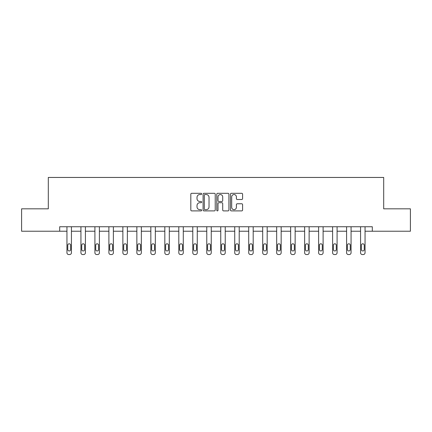 <?xml version="1.0" encoding="UTF-8"?>
<svg xmlns="http://www.w3.org/2000/svg" width="432" height="432" viewBox="0 0 432 432"><rect width="100%" height="100%" fill="white"/><g stroke="black" fill="none" stroke-linecap="round" stroke-linejoin="round"><path stroke-width="0.65" d="M201.658 193.919A0.616 0.616 0 0 0 201.042 193.304L191.695 193.304A0.88 0.88 0 0 0 190.82 194.179L190.82 210.017A0.88 0.88 0 0 0 191.695 210.897L201.042 210.897A0.616 0.616 0 0 0 201.658 210.281A0.616 0.616 0 0 0 201.042 209.666L199.832 209.666A2.813 2.813 0 0 1 197.019 206.847L197.019 205.529A2.813 2.813 0 0 1 199.832 202.716L201.042 202.716A0.616 0.616 0 0 0 201.658 202.1A0.616 0.616 0 0 0 201.042 201.485L199.832 201.485A2.813 2.813 0 0 1 197.019 198.666L197.019 197.348A2.813 2.813 0 0 1 199.832 194.535L201.042 194.535A0.616 0.616 0 0 0 201.658 193.919M241.709 199.503A0.88 0.88 0 0 0 242.59 198.623L242.59 194.179A0.88 0.88 0 0 0 241.709 193.304L231.331 193.304A0.88 0.88 0 0 0 230.45 194.179L230.45 210.017A0.88 0.88 0 0 0 231.331 210.897L241.709 210.897A0.88 0.88 0 0 0 242.59 210.017L242.59 204.649A0.88 0.88 0 0 0 241.709 203.769L237.265 203.769A0.88 0.88 0 0 0 236.39 204.649L236.39 207.311A2.354 2.354 0 0 1 234.036 209.666A2.354 2.354 0 0 1 231.682 207.311L231.682 196.884A2.354 2.354 0 0 1 234.036 194.535A2.354 2.354 0 0 1 236.39 196.884L236.39 198.623A0.88 0.88 0 0 0 237.265 199.503L241.709 199.503M59.692 231.228L21.6 231.228L21.6 208.823L48.308 208.823L48.308 177.449L383.692 177.449L383.692 208.823L410.4 208.823L410.4 231.228L372.308 231.228L372.308 226.746L59.692 226.746L59.692 231.228L66.949 231.228L66.949 252.758A1.793 1.793 0 0 0 68.742 254.551L69.638 254.551A1.793 1.793 0 0 0 71.431 252.758L71.431 231.228L80.935 231.228L80.935 252.758A1.793 1.793 0 0 0 82.728 254.551L83.619 254.551A1.793 1.793 0 0 0 85.412 252.758L85.412 231.228L94.916 231.228L94.916 252.758A1.793 1.793 0 0 0 96.709 254.551L97.605 254.551A1.793 1.793 0 0 0 99.398 252.758L99.398 231.228L108.896 231.228L108.896 252.758A1.793 1.793 0 0 0 110.689 254.551L111.586 254.551A1.793 1.793 0 0 0 113.378 252.758L113.378 231.228L122.877 231.228L122.877 252.758A1.793 1.793 0 0 0 124.67 254.551L125.566 254.551A1.793 1.793 0 0 0 127.359 252.758L127.359 231.228L136.858 231.228L136.858 252.758A1.793 1.793 0 0 0 138.65 254.551L139.547 254.551A1.793 1.793 0 0 0 141.34 252.758L141.34 231.228L150.844 231.228L150.844 252.758A1.793 1.793 0 0 0 152.636 254.551L153.533 254.551A1.793 1.793 0 0 0 155.32 252.758L155.32 231.228L164.824 231.228L164.824 252.758A1.793 1.793 0 0 0 166.617 254.551L167.513 254.551A1.793 1.793 0 0 0 169.306 252.758L169.306 231.228L178.805 231.228L178.805 252.758A1.793 1.793 0 0 0 180.598 254.551L181.494 254.551A1.793 1.793 0 0 0 183.287 252.758L183.287 231.228L192.785 231.228L192.785 252.758A1.793 1.793 0 0 0 194.578 254.551L195.475 254.551A1.793 1.793 0 0 0 197.267 252.758L197.267 231.228L206.766 231.228L206.766 252.758A1.793 1.793 0 0 0 208.559 254.551L209.455 254.551A1.793 1.793 0 0 0 211.248 252.758L211.248 231.228L220.752 231.228L220.752 252.758A1.793 1.793 0 0 0 222.545 254.551L223.441 254.551A1.793 1.793 0 0 0 225.234 252.758L225.234 231.228L234.733 231.228L234.733 252.758A1.793 1.793 0 0 0 236.525 254.551L237.422 254.551A1.793 1.793 0 0 0 239.215 252.758L239.215 231.228L248.713 231.228L248.713 252.758A1.793 1.793 0 0 0 250.506 254.551L251.402 254.551A1.793 1.793 0 0 0 253.195 252.758L253.195 231.228L262.694 231.228L262.694 252.758A1.793 1.793 0 0 0 264.487 254.551L265.383 254.551A1.793 1.793 0 0 0 267.176 252.758L267.176 231.228L276.68 231.228L276.68 252.758A1.793 1.793 0 0 0 278.467 254.551L279.364 254.551A1.793 1.793 0 0 0 281.156 252.758L281.156 231.228L290.66 231.228L290.66 252.758A1.793 1.793 0 0 0 292.453 254.551L293.35 254.551A1.793 1.793 0 0 0 295.142 252.758L295.142 231.228L304.641 231.228L304.641 252.758A1.793 1.793 0 0 0 306.434 254.551L307.33 254.551A1.793 1.793 0 0 0 309.123 252.758L309.123 231.228L318.622 231.228L318.622 252.758A1.793 1.793 0 0 0 320.414 254.551L321.311 254.551A1.793 1.793 0 0 0 323.104 252.758L323.104 231.228L332.602 231.228L332.602 252.758A1.793 1.793 0 0 0 334.395 254.551L335.291 254.551A1.793 1.793 0 0 0 337.084 252.758L337.084 231.228L346.588 231.228L346.588 252.758A1.793 1.793 0 0 0 348.381 254.551L349.272 254.551A1.793 1.793 0 0 0 351.065 252.758L351.065 231.228L360.569 231.228L360.569 252.758A1.793 1.793 0 0 0 362.362 254.551L363.258 254.551A1.793 1.793 0 0 0 365.051 252.758L365.051 231.228L372.308 231.228M215.228 194.179A0.88 0.88 0 0 0 214.353 193.304L203.969 193.304A0.88 0.88 0 0 0 203.089 194.179L203.089 210.017A0.88 0.88 0 0 0 203.969 210.897L214.353 210.897A0.88 0.88 0 0 0 215.228 210.017L215.228 194.179M217.647 193.304L228.031 193.304A0.88 0.88 0 0 1 228.911 194.179L228.911 210.017A0.88 0.88 0 0 1 228.031 210.897L223.587 210.897A0.88 0.88 0 0 1 222.707 210.017L222.707 203.596A0.88 0.88 0 0 0 221.827 202.716L218.884 202.716A0.88 0.88 0 0 0 218.003 203.596L218.003 210.281A0.616 0.616 0 0 1 217.388 210.897A0.616 0.616 0 0 1 216.772 210.281L216.772 194.179A0.88 0.88 0 0 1 217.647 193.304M204.935 194.535A0.616 0.616 0 0 0 204.32 195.151L204.32 209.05A0.616 0.616 0 0 0 204.935 209.666L206.215 209.666A2.813 2.813 0 0 0 209.029 206.847L209.029 197.348A2.813 2.813 0 0 0 206.215 194.535L204.935 194.535M222.707 196.933A2.354 2.354 0 0 0 220.352 194.578A2.354 2.354 0 0 0 218.003 196.933L218.003 200.605A0.88 0.88 0 0 0 218.884 201.485L221.827 201.485A0.88 0.88 0 0 0 222.707 200.605L222.707 196.933M71.431 226.746L71.431 252.758M66.949 226.746L66.949 252.758M70.627 249.529A1.436 1.436 0 0 1 69.19 250.965A1.436 1.436 0 0 1 67.759 249.529L67.759 245.225A1.436 1.436 0 0 1 69.19 243.794A1.436 1.436 0 0 1 70.627 245.225L70.627 249.529M68.742 254.551L69.638 254.551M85.412 226.746L85.412 252.758M80.935 226.746L80.935 252.758M84.607 249.529A1.436 1.436 0 0 1 83.171 250.965A1.436 1.436 0 0 1 81.74 249.529L81.74 245.225A1.436 1.436 0 0 1 83.171 243.794A1.436 1.436 0 0 1 84.607 245.225L84.607 249.529M82.728 254.551L83.619 254.551M99.398 226.746L99.398 252.758M94.916 226.746L94.916 252.758M98.588 249.529A1.436 1.436 0 0 1 97.157 250.965A1.436 1.436 0 0 1 95.72 249.529L95.72 245.225A1.436 1.436 0 0 1 97.157 243.794A1.436 1.436 0 0 1 98.588 245.225L98.588 249.529M96.709 254.551L97.605 254.551M113.378 226.746L113.378 252.758M108.896 226.746L108.896 252.758M112.568 249.529A1.436 1.436 0 0 1 111.137 250.965A1.436 1.436 0 0 1 109.701 249.529L109.701 245.225A1.436 1.436 0 0 1 111.137 243.794A1.436 1.436 0 0 1 112.568 245.225L112.568 249.529M110.689 254.551L111.586 254.551M127.359 226.746L127.359 252.758M122.877 226.746L122.877 252.758M126.554 249.529A1.436 1.436 0 0 1 125.118 250.965A1.436 1.436 0 0 1 123.687 249.529L123.687 245.225A1.436 1.436 0 0 1 125.118 243.794A1.436 1.436 0 0 1 126.554 245.225L126.554 249.529M124.67 254.551L125.566 254.551M141.34 226.746L141.34 252.758M136.858 226.746L136.858 252.758M140.535 249.529A1.436 1.436 0 0 1 139.099 250.965A1.436 1.436 0 0 1 137.668 249.529L137.668 245.225A1.436 1.436 0 0 1 139.099 243.794A1.436 1.436 0 0 1 140.535 245.225L140.535 249.529M138.65 254.551L139.547 254.551M155.32 226.746L155.32 252.758M150.844 226.746L150.844 252.758M154.516 249.529A1.436 1.436 0 0 1 153.085 250.965A1.436 1.436 0 0 1 151.648 249.529L151.648 245.225A1.436 1.436 0 0 1 153.085 243.794A1.436 1.436 0 0 1 154.516 245.225L154.516 249.529M152.636 254.551L153.533 254.551M169.306 226.746L169.306 252.758M164.824 226.746L164.824 252.758M168.496 249.529A1.436 1.436 0 0 1 167.065 250.965A1.436 1.436 0 0 1 165.629 249.529L165.629 245.225A1.436 1.436 0 0 1 167.065 243.794A1.436 1.436 0 0 1 168.496 245.225L168.496 249.529M166.617 254.551L167.513 254.551M183.287 226.746L183.287 252.758M178.805 226.746L178.805 252.758M182.482 249.529A1.436 1.436 0 0 1 181.046 250.965A1.436 1.436 0 0 1 179.609 249.529L179.609 245.225A1.436 1.436 0 0 1 181.046 243.794A1.436 1.436 0 0 1 182.482 245.225L182.482 249.529M180.598 254.551L181.494 254.551M197.267 226.746L197.267 252.758M192.785 226.746L192.785 252.758M196.463 249.529A1.436 1.436 0 0 1 195.026 250.965A1.436 1.436 0 0 1 193.595 249.529L193.595 245.225A1.436 1.436 0 0 1 195.026 243.794A1.436 1.436 0 0 1 196.463 245.225L196.463 249.529M194.578 254.551L195.475 254.551M211.248 226.746L211.248 252.758M206.766 226.746L206.766 252.758M210.443 249.529A1.436 1.436 0 0 1 209.007 250.965A1.436 1.436 0 0 1 207.576 249.529L207.576 245.225A1.436 1.436 0 0 1 209.007 243.794A1.436 1.436 0 0 1 210.443 245.225L210.443 249.529M208.559 254.551L209.455 254.551M225.234 226.746L225.234 252.758M220.752 226.746L220.752 252.758M224.424 249.529A1.436 1.436 0 0 1 222.993 250.965A1.436 1.436 0 0 1 221.557 249.529L221.557 245.225A1.436 1.436 0 0 1 222.993 243.794A1.436 1.436 0 0 1 224.424 245.225L224.424 249.529M222.545 254.551L223.441 254.551M239.215 226.746L239.215 252.758M234.733 226.746L234.733 252.758M238.405 249.529A1.436 1.436 0 0 1 236.974 250.965A1.436 1.436 0 0 1 235.537 249.529L235.537 245.225A1.436 1.436 0 0 1 236.974 243.794A1.436 1.436 0 0 1 238.405 245.225L238.405 249.529M236.525 254.551L237.422 254.551M253.195 226.746L253.195 252.758M248.713 226.746L248.713 252.758M252.391 249.529A1.436 1.436 0 0 1 250.954 250.965A1.436 1.436 0 0 1 249.518 249.529L249.518 245.225A1.436 1.436 0 0 1 250.954 243.794A1.436 1.436 0 0 1 252.391 245.225L252.391 249.529M250.506 254.551L251.402 254.551M267.176 226.746L267.176 252.758M262.694 226.746L262.694 252.758M266.371 249.529A1.436 1.436 0 0 1 264.935 250.965A1.436 1.436 0 0 1 263.504 249.529L263.504 245.225A1.436 1.436 0 0 1 264.935 243.794A1.436 1.436 0 0 1 266.371 245.225L266.371 249.529M264.487 254.551L265.383 254.551M281.156 226.746L281.156 252.758M276.68 226.746L276.68 252.758M280.352 249.529A1.436 1.436 0 0 1 278.915 250.965A1.436 1.436 0 0 1 277.484 249.529L277.484 245.225A1.436 1.436 0 0 1 278.915 243.794A1.436 1.436 0 0 1 280.352 245.225L280.352 249.529M278.467 254.551L279.364 254.551M295.142 226.746L295.142 252.758M290.66 226.746L290.66 252.758M294.332 249.529A1.436 1.436 0 0 1 292.901 250.965A1.436 1.436 0 0 1 291.465 249.529L291.465 245.225A1.436 1.436 0 0 1 292.901 243.794A1.436 1.436 0 0 1 294.332 245.225L294.332 249.529M292.453 254.551L293.35 254.551M309.123 226.746L309.123 252.758M304.641 226.746L304.641 252.758M308.313 249.529A1.436 1.436 0 0 1 306.882 250.965A1.436 1.436 0 0 1 305.446 249.529L305.446 245.225A1.436 1.436 0 0 1 306.882 243.794A1.436 1.436 0 0 1 308.313 245.225L308.313 249.529M306.434 254.551L307.33 254.551M323.104 226.746L323.104 252.758M318.622 226.746L318.622 252.758M322.299 249.529A1.436 1.436 0 0 1 320.863 250.965A1.436 1.436 0 0 1 319.432 249.529L319.432 245.225A1.436 1.436 0 0 1 320.863 243.794A1.436 1.436 0 0 1 322.299 245.225L322.299 249.529M320.414 254.551L321.311 254.551M337.084 226.746L337.084 252.758M332.602 226.746L332.602 252.758M336.28 249.529A1.436 1.436 0 0 1 334.843 250.965A1.436 1.436 0 0 1 333.412 249.529L333.412 245.225A1.436 1.436 0 0 1 334.843 243.794A1.436 1.436 0 0 1 336.28 245.225L336.28 249.529M334.395 254.551L335.291 254.551M351.065 226.746L351.065 252.758M346.588 226.746L346.588 252.758M350.26 249.529A1.436 1.436 0 0 1 348.829 250.965A1.436 1.436 0 0 1 347.393 249.529L347.393 245.225A1.436 1.436 0 0 1 348.829 243.794A1.436 1.436 0 0 1 350.26 245.225L350.26 249.529M348.381 254.551L349.272 254.551M365.051 226.746L365.051 252.758M360.569 226.746L360.569 252.758M364.241 249.529A1.436 1.436 0 0 1 362.81 250.965A1.436 1.436 0 0 1 361.373 249.529L361.373 245.225A1.436 1.436 0 0 1 362.81 243.794A1.436 1.436 0 0 1 364.241 245.225L364.241 249.529M362.362 254.551L363.258 254.551"/></g></svg>
